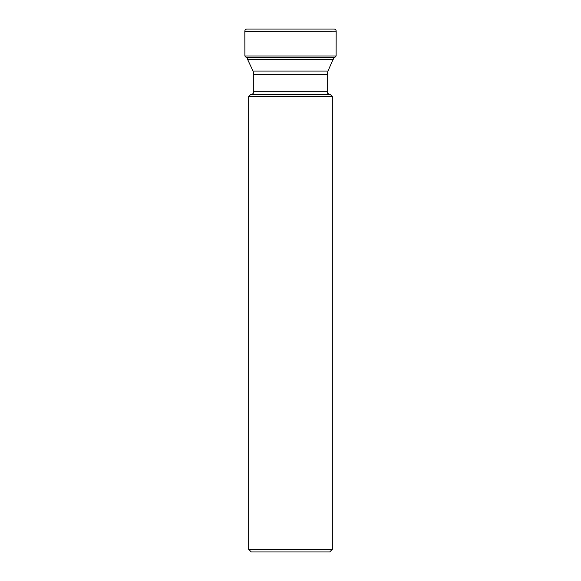 <?xml version="1.0" encoding="UTF-8"?>
<svg xmlns="http://www.w3.org/2000/svg" width="581" height="581" viewBox="0 0 581 581"><rect width="100%" height="100%" fill="white"/><g stroke="black" fill="none" stroke-linecap="round" stroke-linejoin="round"><path stroke-width="0.87" d="M334.09 29.05L246.91 29.05L334.09 29.05C335.36 29.173 336.058 29.871 336.167 31.149L244.833 31.432L244.891 55.994L246.003 57.265L334.997 57.265L246.003 57.265M332.332 96.497L248.668 96.497L250.76 94.405L330.24 94.405L332.332 96.497L332.332 549.335L248.668 549.335L251.282 551.95L329.717 551.95L332.332 549.335M333.915 57.439L327.974 71.056L327.241 74.368L327.241 91.791C327.866 92.597 326.028 92.931 329.855 94.405M327.241 74.368L253.759 74.368L253.759 91.791C253.599 93.381 252.728 94.253 251.145 94.405M244.833 31.432L336.167 31.149M334.997 57.265L336.108 55.994L244.891 55.994M253.759 91.791L327.241 91.791M327.974 71.056L253.025 71.056L253.759 74.368M333.291 59.661L247.709 59.661L247.223 57.454M244.833 31.149C244.942 29.878 245.64 29.173 246.91 29.05M336.108 55.994L336.167 31.432M248.668 96.497L248.668 549.335M253.025 71.056L247.709 59.661"/></g></svg>
